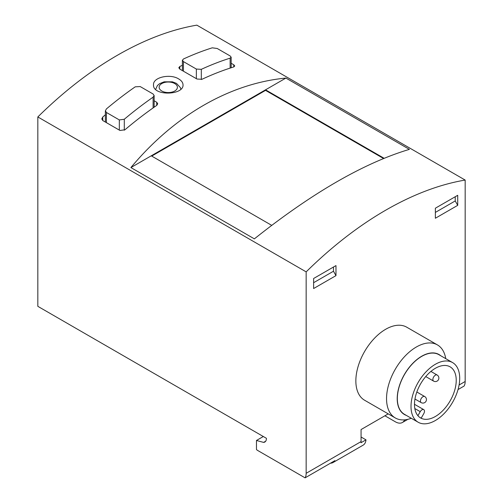 <?xml version="1.0" encoding="UTF-8"?>
<svg xmlns="http://www.w3.org/2000/svg" width="503" height="503" viewBox="0 0 503 503"><rect width="100%" height="100%" fill="white"/><g stroke="black" fill="none" stroke-linecap="round" stroke-linejoin="round"><path stroke-width="0.75" d="M419.992 417.578A29.514 17.039 120 0 0 421.218 418.075L423.746 413.692A3.515 2.031 120 0 0 423.746 409.631A3.515 2.031 120 0 0 420.238 411.661L417.905 415.692M435.359 368.297A29.514 17.039 120 0 0 416.075 394.308A29.514 17.039 120 0 0 420.596 417.955A29.514 17.039 120 0 0 450.116 400.916A29.514 17.039 120 0 0 450.116 366.838A29.514 17.039 120 0 0 435.359 368.297M458.032 389.555L464.106 386.046A14.053 8.117 -120 0 0 465.168 381.494L465.168 180.068L196.843 25.15A337.312 194.749 120 0 0 37.832 116.954L37.832 306.333L266.408 438.302A7.727 4.464 60 0 1 264.811 442.036A7.727 4.464 60 0 1 263.61 442.395L265.716 441.181M445.74 358.633A42.164 24.345 120 0 0 437.44 344.913L406.745 327.195A42.164 24.345 120 0 0 385.663 329.283A42.164 24.345 120 0 0 358.123 366.435A42.164 24.345 120 0 0 364.581 400.225L395.276 417.943A42.164 24.345 120 0 0 411.309 418.27M313.614 288.54L313.614 278.499L335.973 265.59L335.973 275.631L313.614 288.54M465.168 180.068A337.312 194.749 120 0 0 306.157 271.872L306.157 473.298A14.053 8.117 60 0 1 305.095 477.85L334.91 460.635A14.053 8.117 60 0 1 333.061 462.521A14.053 8.117 60 0 1 330.509 463.181M388.222 413.868L361.066 429.549L361.066 441.596A14.053 8.117 -120 0 1 361.016 442.715L365.989 439.848A14.053 8.117 -120 0 1 363.128 445.161L333.061 462.521M457.717 195.302L435.359 208.211L435.359 218.252L457.717 205.343L457.717 195.302M119.324 119.928L124.291 119.255A337.312 194.749 -60 0 1 153.113 97.161L154.094 95.532L153.113 94.017L140.192 86.56L135.225 86.83A337.312 194.749 120 0 0 106.403 108.931L105.416 110.823L106.403 112.465L119.324 119.928L119.324 130.095M196.346 69.056L201.313 69.332A337.312 194.749 -60 0 1 230.135 58.147L231.116 57.179L230.135 55.946L217.214 48.489L212.247 47.823A337.312 194.749 120 0 0 183.425 59.008L182.438 60.247L183.425 61.599L196.346 69.056L196.346 78.663M233.763 64.774L234.744 65.994L233.763 66.949L233.763 64.774L231.16 63.271M233.763 66.949A337.312 194.749 120 0 0 201.961 79.292L196.987 79.034L179.797 69.106L178.81 67.748L179.797 66.497A337.312 194.749 -60 0 1 182.394 65.296M156.741 102.272L157.722 103.781L156.741 105.397L156.741 102.272L154.138 100.77M156.741 105.397A337.312 194.749 120 0 0 124.939 129.78L119.966 130.472L102.775 120.544L101.788 118.897L102.775 116.985A337.312 194.749 -60 0 1 105.372 114.797M130.887 167.568L254.367 238.862C312.288 192.819 363.958 162.985 409.385 149.366L285.899 78.072C229.852 83.404 174.44 115.394 130.887 167.568L285.899 78.072M306.157 271.872L37.832 116.954M178.703 78.946C170.221 73.463 152.868 77.217 153.509 84.837C152.629 96.262 183.897 95.388 183.023 84.837C182.947 82.58 181.508 80.618 178.703 78.946M305.095 477.85L257.152 450.166L256.467 449.487L256.467 440.477L263.327 436.522M256.467 440.477L263.61 442.395M384.921 415.78L395.358 421.803A14.053 8.117 60 0 0 402.381 422.501L407.876 419.326M384.072 158.263L265.54 89.83L265.54 90.37L151.724 156.087M151.246 155.811L271.695 225.35M383.519 158.489L265.54 90.37M404.613 419.854A14.053 8.117 60 0 1 402.381 422.501M361.066 437.006L365.989 439.848M333.489 267.024L333.489 271.224L335.973 275.631M313.614 282.699L333.489 271.224M455.234 196.736L455.234 200.936L435.359 212.417M455.234 200.936L457.717 205.343M437.44 344.913A42.164 24.345 120 0 0 416.358 347.001A42.164 24.345 120 0 0 388.813 384.154A42.164 24.345 120 0 0 395.276 417.943M440.703 355.722A34.619 19.988 120 0 0 421.69 356.237A34.619 19.988 120 0 0 398.621 388.379A34.619 19.988 120 0 0 406.267 415.365M452.574 362.575L438.912 354.684A34.437 19.881 120 0 0 421.69 356.394A34.437 19.881 120 0 0 399.193 386.738A34.437 19.881 120 0 0 404.475 414.327L418.138 422.218A34.437 19.881 120 0 0 452.574 402.337A34.437 19.881 120 0 0 452.574 362.575A34.437 19.881 120 0 0 435.359 364.279A34.437 19.881 120 0 0 412.862 394.622A34.437 19.881 120 0 0 418.138 422.218M459.082 385.009L465.168 381.494M306.157 473.298L361.066 441.596M153.113 97.161L153.113 107.925M124.291 119.255L124.291 130.227M230.135 58.147L230.135 68.1M201.313 69.332L201.313 79.518M174.73 83.561A9.136 5.275 180 0 1 170.63 92.382A9.136 5.275 180 0 1 159.445 85.925A9.136 5.275 180 0 1 174.73 83.561M102.775 120.544L102.775 116.985M179.797 69.106L179.797 66.497M106.403 112.465L106.403 122.638M183.425 61.599L183.425 71.2M422.935 396.697A3.515 2.031 120 0 0 420.64 399.797A3.515 2.031 120 0 0 421.174 402.614A3.515 3.515 0 0 0 426.45 399.571A3.515 3.515 0 0 0 424.689 396.527A3.515 2.031 120 0 0 422.935 396.697M437.113 375.012A3.515 2.031 120 0 0 434.403 375.948A3.515 2.031 120 0 0 432.869 379.488A3.515 2.031 120 0 0 433.599 381.098A3.515 3.515 0 0 0 438.402 379.809A3.515 3.515 0 0 0 437.113 375.012L430.901 371.421M420.238 411.661L414.818 408.537M180.841 89.169L180.439 87.679L176.484 83.385L172.378 81.819L164.148 81.819L159.564 83.68L157.401 85.541L155.666 89.371M105.372 110.823L105.372 122.04M154.138 95.532L154.138 107.202M231.16 57.179L231.16 67.767M182.394 60.247L182.394 70.609M414.969 399.024L421.174 402.614M416.83 391.988L424.689 396.527M425.739 376.558L433.599 381.098M423.746 409.631L414.485 404.286"/></g></svg>
